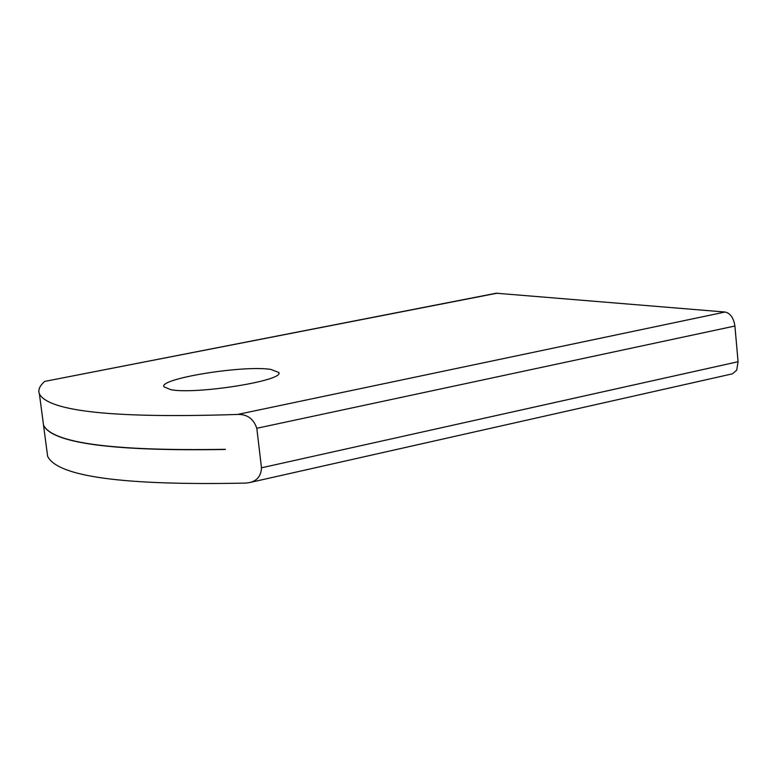 <?xml version="1.0" encoding="UTF-8"?>
<svg xmlns="http://www.w3.org/2000/svg" width="777" height="777" viewBox="0 0 777 777"><rect width="100%" height="100%" fill="white"/><g stroke="black" fill="none" stroke-linecap="round" stroke-linejoin="round"><path stroke-width="1.17" d="M270.93 369.444L278.739 372.436C285.402 380.439 196.309 394.784 170.746 389.665L163.937 386.839C158.323 378.661 244.056 364.86 270.93 369.444M42.988 421.085L43.522 425.126C52.302 443.152 112.898 451.214 225.32 449.31L225.34 449.456C112.918 451.359 52.321 443.298 43.531 425.262L42.997 421.212M249.602 482.566L732.439 373.834L736.722 370.134L738.072 361.723L734.906 326.019C733.663 317.939 730.39 313.277 725.096 312.033L496.289 293.22M496.28 293.211L44.668 381.42C39.627 385.868 37.869 390.054 39.404 393.968C49.009 411.635 115.064 418.463 237.577 414.442C247.173 414.151 253.574 418.764 256.798 428.282L734.906 326.019M47.057 451.981L47.63 456.303C57.566 476.709 123.63 485.635 245.804 483.08L249.398 482.614C257.051 480.905 261.082 475.971 261.49 467.803L256.798 428.282M497.348 293.152L44.668 381.42M237.577 414.442L725.096 312.033M261.49 467.803L738.072 361.723M278.817 373.086L278.739 372.436M47.63 456.303L43.531 425.262M43.522 425.126L39.404 393.968"/></g></svg>
